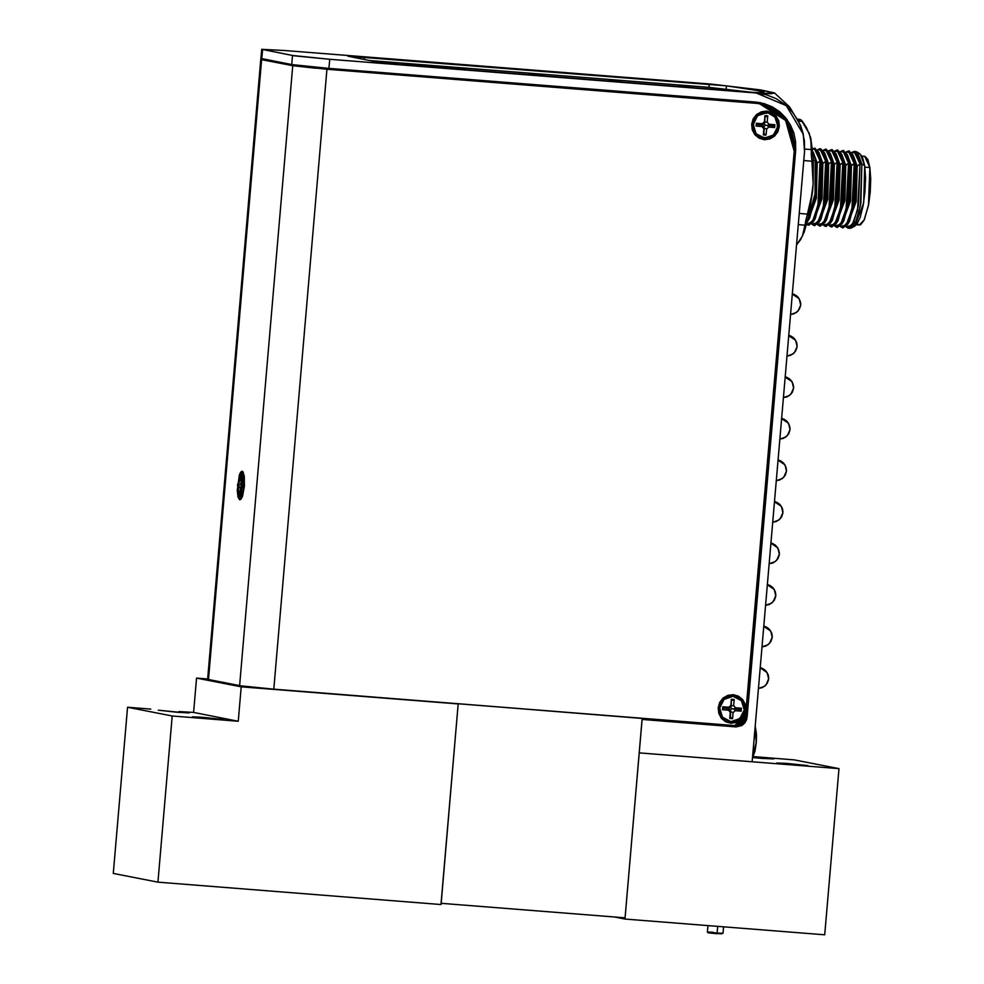 <?xml version="1.0" encoding="UTF-8"?>
<svg xmlns="http://www.w3.org/2000/svg" width="984" height="984" viewBox="0 0 984 984"><rect width="100%" height="100%" fill="white"/><g stroke="black" fill="none" stroke-linecap="round" stroke-linejoin="round"><path stroke-width="1.48" d="M853.78 157.022L856.375 166.148L857.162 166.21L853.214 155.398L857.162 166.21L859.954 163.984L861.898 164.131L856.092 151.597L854.161 151.438L859.954 163.984L856.584 153.11L851.677 152.532L854.161 151.438M851.406 228.042L856.707 224.549L860.213 217.206L863.128 205.754L864.985 191.929L865.514 177.858L864.641 165.656L861.898 164.131L864.641 165.656L860.36 154.217L857.396 152.102L861.898 164.131L860.84 203.257L856.646 220.01L851.406 228.042L849.081 228.054M855.108 151.733L857.396 152.102M856.486 224.832L860.68 224.672L864.087 220.121L868.454 205.312L870.2 192.286L870.705 179.014L869.868 167.526L864.838 167.132L869.868 167.526L864.665 156.296L861.91 156.075M843.214 150.626L847.409 154.697L850.668 165.706L854.26 163.528L852.759 205.213L847.999 221.818L842.39 227.734L843.349 227.808L848.946 221.892L853.706 205.287L855.207 163.602L856.375 166.148L853.116 155.152L855.207 163.602L849.401 151.069L848.454 150.995L854.26 163.528L855.207 163.602L854.26 163.528L850.877 152.655L845.969 152.077L848.454 150.995M848.921 151.081L853.116 155.152M848.073 156.567L847.409 154.697M842.39 227.734L840.115 226.271L846.129 225.164L851.861 209.592L854.26 163.528L851.455 165.767L847.507 154.943L851.455 165.767L850.545 200.982L842.083 223.688L850.545 200.982L851.455 165.767L850.668 165.706L850.213 197.907L842.907 222.163M842.378 156.124L844.961 165.25L845.748 165.312L841.812 154.488L845.748 165.312L849.5 163.16L843.694 150.613L842.747 150.54L848.552 163.086L845.17 152.213L840.274 151.634L842.747 150.54M836.671 155.669L839.266 164.795L840.041 164.857L836.105 154.045L840.041 164.857L842.845 162.631L841.345 204.315L836.597 220.92L830.988 226.837L831.935 226.91L837.544 220.994L842.304 204.389L843.792 162.704L844.961 165.25L841.714 154.254L843.792 162.704L837.987 150.171L837.04 150.097L842.845 162.631L843.792 162.704L842.845 162.631L839.475 151.757L834.567 151.179L837.04 150.097M837.519 150.183L841.714 154.254M830.963 155.226L833.559 164.353L834.346 164.414L830.398 153.59L834.346 164.414L837.138 162.188L835.65 203.86L830.89 220.465L825.281 226.382L826.228 226.455L831.837 220.539L836.597 203.946L838.085 162.262L839.266 164.795L836.006 153.799L838.085 162.262L832.292 149.716L831.345 149.642L837.138 162.188L838.085 162.262L837.138 162.188L833.768 151.302L828.86 150.737L831.345 149.642M831.812 149.728L836.006 153.799M825.269 154.771L827.851 163.898L828.639 163.959L824.69 153.147L828.639 163.959L831.443 161.733L828.061 150.859L823.153 150.281L825.637 149.187L831.443 161.733L832.39 161.806L833.559 164.353L830.299 153.356L832.39 161.806L826.105 149.285L830.299 153.356M819.561 154.316L822.144 163.455L822.931 163.516L818.995 152.692L822.931 163.516L825.736 161.278L822.353 150.404L817.458 149.826L819.93 148.744L825.736 161.278L826.683 161.364L827.851 163.898L824.592 152.901L826.683 161.364L820.398 148.83L824.592 152.901M813.854 153.873L816.449 163L817.237 163.061L813.288 152.237L817.237 163.061L820.029 160.835L817.028 150.515L812.649 148.707L814.223 148.289L820.029 160.835L820.976 160.909L822.144 163.455L818.897 152.446L820.976 160.909L814.703 148.375L818.897 152.446M807.729 221.203L809.598 218.141L816.216 193.442L816.449 163L815.281 160.453L815.023 193.996L807.397 221.732L814.949 194.635L815.281 160.453L813.559 160.318L815.281 160.453L816.449 163L813.19 152.003M808.171 225.041L809.119 225.115L814.727 219.198L819.487 202.593L820.976 160.909L820.029 160.835L818.54 202.519L813.78 219.125L808.171 225.041L806.671 224.377L812.587 221.412L817.975 205.373L820.029 160.835L817.237 163.061L816.326 198.276L807.864 220.982L816.326 198.276L817.237 163.061L816.449 163L815.994 195.201L808.676 219.469M813.436 221.658L815.306 218.596L821.923 193.897L822.144 163.455L820.976 160.909L820.73 194.451L813.436 221.658L808.651 225.016M813.879 225.484L814.826 225.557L820.435 219.641L825.182 203.036L826.683 161.364L825.736 161.278L824.235 202.962L819.487 219.567L813.879 225.484L811.603 224.02L817.618 222.913L823.35 207.341L825.736 161.278L822.931 163.516L822.034 198.731L813.571 221.437L822.034 198.731L822.931 163.516L822.144 163.455L821.689 195.656L814.383 219.912M819.143 222.113L821 219.038L827.63 194.34L827.851 163.898L826.683 161.364L826.437 194.906L819.143 222.113L814.358 225.471M819.586 225.939L820.533 226.012L826.13 220.096L830.89 203.491L832.39 161.806L831.443 161.733L829.942 203.417L825.182 220.022L819.586 225.939L817.298 224.475L823.325 223.356L829.045 207.796L831.443 161.733L828.639 163.959L827.729 199.186L819.266 221.892L827.729 199.186L828.639 163.959L827.851 163.898L827.396 196.111L820.09 220.367M824.838 222.556L826.708 219.493L833.337 194.795L833.559 164.353L832.39 161.806L832.144 195.349L824.838 222.556L820.053 225.926M825.281 226.382L823.005 224.918L829.02 223.811L834.752 208.239L837.138 162.188L834.346 164.414L833.436 199.629L824.973 222.335L833.436 199.629L834.346 164.414L833.559 164.353L833.104 196.554L825.785 220.822M830.545 223.011L832.415 219.936L839.032 195.25L839.266 164.795L838.085 162.262L837.839 195.804L830.545 223.011L825.76 226.369M830.988 226.837L828.712 225.373L834.727 224.266L840.459 208.694L842.845 162.631L840.041 164.857L839.143 200.084L830.681 222.79L839.143 200.084L840.041 164.857L839.266 164.795L838.811 197.009L831.492 221.265M836.252 223.454L838.11 220.391L844.739 195.693L844.961 165.25L843.792 162.704L843.546 196.246L836.252 223.454L831.468 226.824M836.695 227.279L837.642 227.365L843.251 221.449L847.999 204.844L849.5 163.16L848.552 163.086L847.052 204.77L842.292 221.375L836.695 227.279L834.42 225.816L840.434 224.709L846.154 209.149L848.552 163.086L845.748 165.312L844.85 200.527L836.388 223.233L844.85 200.527L845.748 165.312L844.961 165.25L844.506 197.452L837.199 221.72M841.947 223.909L843.817 220.847L850.447 196.148L850.668 165.706L849.5 163.16L849.254 196.702L841.947 223.909L837.175 227.267M847.654 224.364L849.524 221.289L856.141 196.591L856.375 166.148L855.207 163.602L854.961 197.157L847.654 224.364L842.87 227.722M848.097 228.19L850.041 228.337L855.637 222.421L860.397 205.816L861.898 164.131L859.954 163.984L858.466 205.668L853.706 222.273L848.097 228.19L845.822 226.714L851.836 225.607L857.568 210.047L859.954 163.984L857.162 166.21L856.252 201.425L847.79 224.143L856.252 201.425L857.162 166.21L856.375 166.148L855.92 198.35L848.602 222.618M857.458 224.032L859.02 225.016M859.241 225.041L864.272 219.752L868.528 204.869L869.868 167.526L867.839 159.556L864.899 156.321M854.666 226.418L863.644 202.852L864.641 165.656L862.476 157.206L860.324 154.193M809.389 133.738L801.271 119.986L802.514 121.45L798.676 121.155L802.514 121.45L806.486 127.625L810.668 137.821L811.333 149.63L804.654 149.101L811.333 149.63L811.296 154.525L811.554 143.824L809.033 132.84M798.233 224.635L805.035 225.176L802.477 235.988L796.486 245.065L800.558 239.579L804.125 232.126L808.528 217.107L812.538 191.732L807.556 214.094L799.192 213.43L807.556 214.094L805.785 220.502L810.57 203.073L813.178 184.057L812.538 191.732L802.477 235.988L804.309 230.6L805.785 220.502L805.035 225.176L798.233 224.635M803.731 160.552L811.96 161.204L813.178 184.057L813.448 158.092L810.668 137.821L813.178 184.057L813.116 172.606L811.296 154.525L811.96 161.204L803.731 160.552M799.365 120.958L799.635 119.74M239.702 499.847L241.117 499.023L242.495 496.145L244.364 486.231L244.229 475.936L242.162 471.262L243.036 471.988L244.401 485.838L240.883 499.294L239.702 499.847L237.501 484.891L242.162 471.262L240.748 472.099L239.37 474.977L237.292 490.401L238.005 497.068L239.702 499.847M243.306 472.947L242.162 471.262L243.306 472.947M730.829 723.24L730.731 722.342L730.829 723.24L736.229 722.564L741.001 719.821L744.408 715.429L745.934 710.042L745.343 704.495L742.723 699.612L738.492 696.168L733.277 694.655L742.723 699.612L745.934 710.042L741.001 719.821L730.829 723.24L721.37 718.271L718.172 707.853L723.105 698.062L733.277 694.655L727.865 695.319L723.105 698.062L719.698 702.465L718.172 707.853L718.763 713.4L721.37 718.271L725.602 721.727L730.829 723.24M733.006 695.54L733.277 694.655L733.006 695.54M764.285 139.691L764.174 138.756L764.285 139.691L769.685 139.015L774.457 136.284L777.864 131.881L779.389 126.493L778.799 120.946L776.179 116.063L771.948 112.619L766.733 111.106L776.179 116.063L779.389 126.493L774.457 136.284L764.285 139.691L754.826 134.734L751.628 124.304L756.561 114.525L766.733 111.106L761.321 111.782L756.561 114.525L753.154 118.916L751.628 124.304L752.219 129.851L754.826 134.734L759.058 138.178L764.285 139.691M766.241 112.73L766.733 111.106L766.241 112.73M759.058 103.566L326.959 69.212L292.74 65.719L239.592 685.688L208.485 679.575L261.633 59.606L260.809 59.347L264.573 59.286L261.633 59.606L292.74 65.719L239.592 685.688L273.81 689.181L326.959 69.212L754.433 102.951L759.267 103.603L785.638 120.466L794.162 151.253L745.749 715.885L734.691 725.552L273.81 689.181L326.959 69.212L754.433 102.951L762.858 104.476L770.816 107.674L777.987 112.422L784.113 118.51L788.947 125.743L792.317 133.812L794.076 142.434L794.162 151.253L745.749 715.885L744.63 719.833L742.145 723.056L738.652 725.06L734.691 725.552L268.325 688.739L241.437 685.983L207.661 679.317L208.485 679.575L261.633 59.606L266.578 59.68L261.633 59.606L292.74 65.719L315.938 68.29L292.74 65.719L297.586 66.1L266.48 59.987L297.586 66.1L325.766 68.978L758.27 103.406M375.999 61.795L391.14 63.431L375.999 61.795M528.765 74.329L544.091 75.916L528.765 74.329M608.813 80.639L624.127 82.238L608.813 80.639M678.849 86.161L694.163 87.76L678.849 86.161M749.992 92.164L708.689 87.269L369.394 60.491L708.689 87.269L749.992 92.164M519.995 74.021L519.294 73.849L519.995 74.021M402.936 63.628L456.182 67.822L466.047 69.766L456.182 67.822L456.084 68.978L456.182 67.822L402.936 63.628L412.788 65.559L402.936 63.628M243.417 473.083L242.162 473.55L244.118 486.797L239.998 498.851L238.165 494.718L238.312 483.144L240.92 474.288L242.74 473.907L243.675 476.01L244.118 486.797L241.867 497.043L239.998 498.851L238.042 485.604L242.162 473.55L243.577 473.132M243.515 485.21L242.039 484.915L242.248 476.65L241.56 476.514L241.031 482.652L240.367 484.595L238.903 484.3L238.657 487.191L240.121 487.474L240.44 489.601L239.912 495.739L240.6 495.874L241.793 487.806L243.269 488.101L243.515 485.21L243.269 488.101L241.793 487.806L243.331 487.338L241.793 487.806L240.6 495.874L239.912 495.739L240.625 495.567L239.912 495.739L240.44 489.601L241.191 489.565L240.44 489.601L240.121 487.474L243.392 486.6L238.657 487.191L243.429 486.207L238.657 487.191L238.903 484.3L243.442 485.998L240.367 484.595L241.031 482.652L241.732 482.824L241.031 482.652L241.56 476.514L242.248 476.65L242.039 484.915L243.515 485.21M730.891 721.629L722.527 717.238L719.698 708L724.064 699.341L733.068 696.328L732.957 695.54L733.068 696.328L737.68 697.656L741.432 700.719L743.744 705.024L744.261 709.944L742.92 714.704L737.902 720.03L730.891 721.629L726.278 720.288L722.527 717.238L719.722 710.485L720.14 705.553L724.064 699.341L728.283 696.918L733.068 696.328L741.432 700.719L744.261 709.944L739.894 718.603L730.891 721.629M741.444 708.271L735.479 707.791L733.683 705.614L734.212 699.476L731.407 699.255L730.878 705.393L728.726 707.262L722.773 706.795L722.527 709.685L728.48 710.153L730.276 712.342L729.759 718.48L732.563 718.701L733.08 712.564L735.232 710.682L741.186 711.149L741.444 708.271L738.959 709.415L741.186 711.149L735.232 710.682L733.818 709.009L738.959 709.415L733.818 709.009L735.232 710.682L733.08 712.564L730.78 711.666L730.251 710.153L731.838 708.775L733.818 709.009L731.838 708.775L730.509 707.164L728.935 708.541L730.78 711.666L733.08 712.564L732.563 718.701L730.325 716.955L730.78 711.666L730.325 716.955L732.563 718.701L729.759 718.48L730.78 711.666L730.276 712.342L728.48 710.153L728.234 708.566L728.935 708.541L728.234 708.566L728.48 710.153L722.527 709.685L723.092 708.16L728.234 708.566L723.092 708.16L722.527 709.685L722.773 706.795L723.092 708.16L722.773 706.795L728.726 707.262L728.234 708.566L730.878 705.393L730.509 707.164L731.272 705.909L731.407 699.255L731.272 705.909L731.407 699.255L734.212 699.476L731.727 700.62L734.212 699.476L733.683 705.614L731.272 705.909L733.683 705.614L735.479 707.791L733.818 709.009L735.479 707.791L741.444 708.271L741.186 711.149L738.959 709.415L741.444 708.271M731.838 708.775L730.509 707.164L728.935 708.541L730.251 710.153L731.838 708.775M766.474 111.967L775.331 116.592L778.356 126.395L773.695 135.595L764.187 138.756L755.331 134.144L752.293 124.341L756.954 115.14L766.474 111.967L774.961 117.145L777.791 126.37L773.424 135.029L764.42 138.043L762.046 137.612L756.056 133.664L753.744 129.347L753.67 121.979L757.582 115.768L764.174 112.803L768.971 113.185L774.961 117.145L777.274 121.45L777.348 128.818L775.121 133.234L771.431 136.456L764.187 138.756L764.42 138.043L756.056 133.664L753.215 124.427L757.582 115.768L766.585 112.754L766.474 111.967L766.413 113.431M774.961 124.697L769.008 124.218L767.2 122.028L767.729 115.903L764.925 115.681L764.396 121.807L762.256 123.689L756.29 123.221L756.044 126.112L762.01 126.579L763.805 128.769L763.276 134.906L766.081 135.115L766.61 128.99L768.762 127.108L774.716 127.576L774.961 124.697L772.489 125.841L774.716 127.576L768.762 127.108L767.348 125.435L772.489 125.841L767.348 125.435L768.762 127.108L766.61 128.99L764.31 128.092L763.781 126.579L765.367 125.202L767.348 125.435L765.367 125.202L764.039 123.59L762.452 124.968L764.31 128.092L766.61 128.99L766.081 135.115L763.855 133.381L764.31 128.092L763.855 133.381L766.081 135.115L763.276 134.906L764.31 128.092L763.805 128.769L762.01 126.579L761.764 124.993L762.452 124.968L761.764 124.993L762.01 126.579L756.044 126.112L756.622 124.587L761.764 124.993L756.622 124.587L756.044 126.112L756.29 123.221L756.622 124.587L756.29 123.221L762.256 123.689L761.764 124.993L764.396 121.807L764.039 123.59L764.802 122.336L764.925 115.681L764.802 122.336L764.925 115.681L767.729 115.903L765.257 117.047L767.729 115.903L767.2 122.028L764.802 122.336L767.2 122.028L769.008 124.218L767.348 125.435L769.008 124.218L774.961 124.697L774.716 127.576L772.489 125.841L774.961 124.697M765.367 125.202L764.039 123.59L762.452 124.968L763.781 126.579L765.367 125.202M764.187 138.756L764.371 137.329M760.079 102.644L785.958 119.654L794.273 150.146L795.662 150.417L794.273 150.146L745.675 716.942L747.077 717.213L795.662 150.417L787.139 119.642L760.767 102.779L755.946 102.115L328.951 68.425L329.726 59.286L292.494 55.485L261.683 49.323L285.065 50.516L711.567 84.169L760.558 89.913L774.654 93.234L762.083 93.357L329.726 59.286L294.511 55.805L261.719 49.372L285.065 50.516L711.567 84.169L760.558 89.913L774.396 92.853L771.333 93.665L756.241 92.939L786.339 105.706L803.276 134.267L804.494 151.622L752.182 761.788L639.231 752.871L839.008 768.639L794.334 759.857L839.008 768.639L824.764 934.8L839.008 768.639L639.231 752.871L624.975 919.031L824.764 934.8L624.975 919.031L615.012 917.076L624.975 919.031L642.085 719.464L736.007 726.881L642.085 719.464L639.231 752.871L752.182 761.788L804.494 151.622L804.395 140.909L802.255 130.441L798.172 120.638L792.292 111.856L784.863 104.439L776.142 98.683L766.474 94.796L756.241 92.939L329.726 59.286L328.951 68.425L755.946 102.115L764.371 103.652L772.317 106.85L779.5 111.586L785.626 117.686L790.459 124.919L793.817 132.988L795.576 141.598L795.662 150.417L746.708 719.242L744.863 722.896L741.813 725.565L736.007 726.881L642.109 719.304L734.617 726.61L740.411 725.294L743.461 722.625L745.306 718.972L794.273 150.146L794.186 141.327M792.428 132.717L789.057 124.636L784.223 117.416L778.098 111.315L770.927 106.58L762.969 103.381M329.148 68.437L329.087 69.237L329.148 68.437M328.951 68.425L293.724 64.944L260.908 58.462L291.719 64.624L328.951 68.425M726.389 85.903L348.029 56.26L378.151 62.213L395.888 64.181L749.082 92.09L761.481 92.791L763.978 91.979L762.317 91.328L726.389 85.903L726.13 88.941L726.389 85.903L754.482 89.753L764.101 92.189L761.481 92.791L749.082 92.09L404.313 64.895L378.151 62.213L348.004 56.223L364.424 57.06L364.228 59.483L364.424 57.06L709.206 84.267L708.947 87.293L709.206 84.267L726.389 85.903M747.077 717.213L736.007 726.881L734.617 726.61L745.675 716.942L747.077 717.213M761.124 667.939L764.58 669.686L760.251 667.73M768.615 677.152L768.602 678.825M768.59 678.948L768.344 680.436M764.691 626.402L768.147 628.149L763.818 626.193M772.182 635.615L772.169 637.288M772.157 637.411L771.899 638.899M768.246 584.853L771.714 586.599L767.372 584.644M775.736 594.065L775.724 595.738M775.712 595.873L775.466 597.349M771.813 543.316L775.269 545.062L770.939 543.106M779.303 552.528L779.291 554.201M779.279 554.324L779.02 555.812M775.367 501.778L778.836 503.513L774.494 501.557M782.858 510.991L782.846 512.664M782.846 512.787L782.587 514.275M778.934 460.229L782.391 461.976L778.061 460.02M786.425 469.442L786.413 471.115M786.4 471.238L786.142 472.726M782.489 418.692L785.958 420.439L781.616 418.483M789.98 427.905L789.98 429.577M789.967 429.701L789.709 431.189M786.056 377.143L789.512 378.889L785.183 376.933M793.547 386.368L793.534 388.04M793.522 388.163L793.264 389.652M789.623 335.606L793.079 337.352L788.737 335.396M797.101 344.818L797.101 346.491M797.089 346.614L796.831 348.102M793.178 294.068L796.634 295.815M800.668 303.281L800.656 304.954M800.644 305.077L800.398 306.565M796.646 295.815L792.304 293.859M292.494 55.485L291.719 64.624L292.494 55.485M262.58 49.606L261.805 58.745L262.58 49.606M298.878 66.322L298.939 65.608L298.878 66.322M204.205 717.484L223.479 719.55L198.338 717.73L192.397 716.893L204.205 717.484L204.143 718.308L204.205 717.484L198.719 717.09L192.409 716.905L199.9 717.902L223.306 719.599L204.205 717.484M178.99 711.555L189.334 712.846L177.526 712.244L158.252 710.19L182.077 712.588L189.248 712.797L178.99 711.555L193.54 712.453L178.99 711.555L178.916 712.354L178.99 711.555M441.017 904.517L157.969 882.181L113.295 873.411L127.539 707.25L113.295 873.411L157.969 882.181L172.212 716.02L157.969 882.181L441.017 904.517L458.212 703.954L241.166 686.832L196.493 678.062L207.685 678.948L196.493 678.062L193.54 712.453L238.214 721.223L241.166 686.832L458.212 703.954L441.017 904.517M150.835 709.083L127.539 707.25L172.212 716.02L238.214 721.223L172.212 716.02L127.539 707.25L150.835 709.083M241.166 686.832L238.214 721.223L193.54 712.453L196.493 678.062L241.166 686.832M721.641 933.816L708.222 932.807L716.881 933.681L717.09 933.053L707.41 932.02L713.351 932.315M708.013 932.746L707.41 932.02L717.09 933.053L717.668 926.35L717.09 933.053L723.031 933.349L723.597 926.817M754.556 756.905L773.83 758.971L762.022 758.369L773.375 758.824L753.08 756.794L754.556 756.905L754.494 757.729L754.556 756.905M788.701 763.609L807.975 765.675L796.154 765.072L807.52 765.527L785.835 763.387L777.348 763.154L796.154 765.072L782.834 763.855L776.893 763.006L788.701 763.609L788.627 764.433L788.701 763.609M753.166 756.61L794.334 759.857L753.166 756.61M752.674 757.557L762.022 758.369L752.674 757.557M717.594 933.373L720.915 933.73M708.099 932.709L710.928 932.832M712.133 932.918L713.449 933.016M723.031 933.361L717.09 933.053L716.881 933.681L723.031 933.361M752.551 757.532L754.74 751.862L756.253 742.465L756.376 732.797L755.22 726.475L756.253 742.465L752.551 757.532M752.809 754.482L754.925 729.833L752.809 754.482M441.115 903.361L625.086 917.875L642.171 718.468L640.264 718.099L642.171 718.468L625.086 917.875L441.115 903.361L458.212 703.954L441.115 903.361M456.305 703.585L642.171 718.468L456.305 703.585M549.564 710.94L532.479 709.599L549.564 710.94M825.637 149.187L826.585 149.26M819.93 148.744L820.877 148.818M814.223 148.289L815.183 148.363M797.704 119.187L800.238 119.384M260.809 59.36L207.661 679.317M243.565 473.083L242.052 473.009L240.219 475.358L238.005 485.862L238.522 496.736L240.084 499.454M732.945 695.54L741.788 700.141L744.839 709.931L740.214 719.132L730.731 722.342M774.531 92.939L789.611 106.948L800.558 125.472L803.276 134.23M760.263 667.57L762.526 668.456M762.575 668.48L765.847 670.817L768.221 674.913L768.627 678.862L767.372 682.994L764.506 686.303L758.479 688.382L762.059 687.668L765.982 684.95L768.627 678.862L767.126 672.502L760.226 667.951M763.83 626.033L766.081 626.906M767.385 584.484L769.648 585.369M770.952 542.947L773.203 543.82M774.506 501.409L776.77 502.283M778.073 459.86L780.324 460.746M781.628 418.323L783.891 419.196M785.195 376.786L787.446 377.659M788.75 335.237L791.013 336.122M792.317 293.699L794.568 294.573M766.142 626.931L769.402 629.28L771.776 633.376L772.194 637.312L770.939 641.445L768.061 644.754L762.046 646.845L765.626 646.119L769.537 643.413L772.194 637.312L770.693 630.965L763.793 626.414M769.709 585.394L772.969 587.731L775.343 591.839L775.761 595.775L774.506 599.908L771.628 603.217L765.601 605.295L769.181 604.582L773.104 601.864L775.761 595.775L774.26 589.428L767.36 584.865M773.264 543.857L776.524 546.194L778.898 550.29L779.316 554.238L778.061 558.358L775.183 561.679L769.168 563.758L772.747 563.033L776.659 560.327L779.316 554.238L777.815 547.879L770.915 543.328M776.831 502.307L780.091 504.657L782.464 508.753L782.883 512.689L781.628 516.821L778.75 520.13L772.723 522.221L776.302 521.495L780.226 518.789L782.883 512.689L781.382 506.342L774.482 501.791M780.386 460.77L783.645 463.107L786.019 467.203L786.437 471.151L785.183 475.284L782.305 478.593L776.29 480.672L779.869 479.958L783.781 477.24L786.437 471.151L784.937 464.792L778.036 460.241M783.953 419.221L787.212 421.57L789.586 425.666L790.004 429.614L788.75 433.735L785.872 437.056L779.845 439.135L783.424 438.409L787.348 435.703L790.004 429.602L788.504 423.255L781.604 418.704M787.507 377.684L790.767 380.021L793.153 384.129L793.559 388.065L792.304 392.198L789.426 395.507L783.412 397.597L786.991 396.872L790.915 394.166L793.559 388.065L792.059 381.718L785.158 377.167M791.074 336.147L794.334 338.484L796.708 342.58L797.126 346.528L795.871 350.661L792.993 353.969L786.966 356.048L790.546 355.335L794.469 352.616L797.126 346.528L795.625 340.169L788.725 335.618M794.629 294.597L797.889 296.947L800.275 301.043L800.681 304.978L799.426 309.111L796.56 312.42L790.533 314.511L794.113 313.785L798.036 311.079L800.681 304.978L799.18 298.632L792.28 294.081M261.683 49.335L260.908 58.462M707.41 932.02L707.963 925.587M752.526 757.791L754.949 751.124L756.302 742.12L756.511 734.974L755.232 726.241"/></g></svg>
